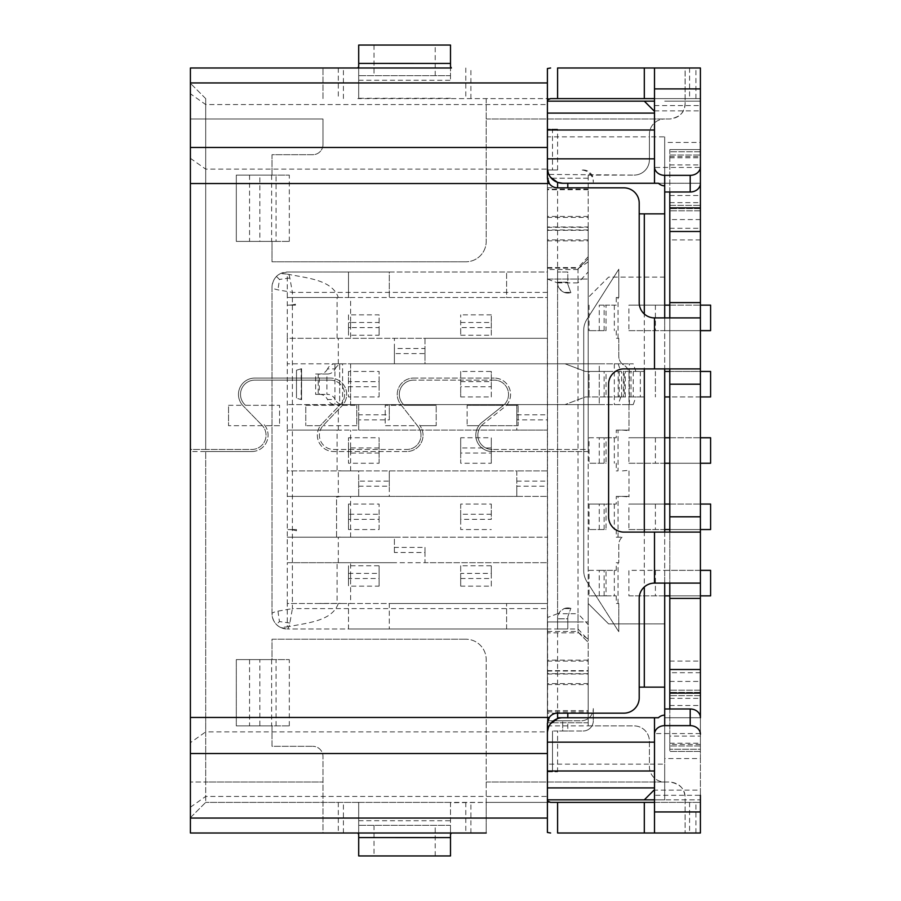 <?xml version="1.0" encoding="UTF-8"?>
<svg xmlns="http://www.w3.org/2000/svg" width="901" height="901" viewBox="0 0 901 901"><rect width="100%" height="100%" fill="white"/><g stroke="black" fill="none" stroke-linecap="round" stroke-linejoin="round"><path stroke-width="0.68" stroke-dasharray="4.5 3.38" d="M664.701 715.157L664.701 758.541L700.404 758.541L700.404 717.737L700.404 751.4L700.404 749.227L700.404 751.4L669.803 751.4L669.803 708.986M669.803 736.094L669.803 751.4L700.404 751.4L700.404 149.6L669.803 149.6L669.803 736.094L700.404 736.094M700.404 751.4L669.803 751.4L700.404 751.4M700.404 532.097L669.803 532.097L669.803 583.105L700.404 583.105M700.404 317.895L669.803 317.895L669.803 368.903L654.498 368.903L654.498 317.895A15.294 15.294 0 0 1 644.305 313.998L644.305 368.903L654.498 368.903M669.803 192.003L669.803 149.6L700.404 149.6L669.803 149.6L700.404 149.6L700.404 183.263L700.404 142.459L664.701 142.459L664.701 185.82M700.404 749.227L700.404 743.235L700.404 749.227L669.803 749.227L700.404 749.227M644.305 368.903L623.897 368.903A15.294 15.294 0 0 0 608.603 384.198L608.603 516.802A15.294 15.294 0 0 0 623.897 532.097L644.305 532.097L644.305 587.002A15.294 15.294 0 0 1 654.498 583.105L669.803 583.105M588.195 261.932L578.701 268.171L588.195 258.666L588.195 261.932L588.195 175.098L588.195 178.229L547.403 178.229L547.403 799.851L547.448 731.882L205.698 731.871L205.698 802.397L190.404 817.703L190.404 782L190.404 832.997L322.997 832.997L322.997 756.502A10.204 10.204 0 0 0 312.805 746.298A10.204 10.204 0 0 1 322.997 756.502L322.997 832.997L486.202 832.997L486.202 802.397L450.5 802.723L450.5 834.371M644.305 532.097L669.803 532.097M190.404 717.455L205.698 717.455L205.698 183.545L190.404 183.545L190.404 817.703L205.698 802.397L205.698 782L190.404 782L322.997 782L205.698 782L205.698 451.525L190.404 451.525L190.404 782L190.404 451.525L251.751 451.525L205.698 451.525M190.404 68.003L190.404 449.475L251.751 449.475A14.281 14.281 0 0 0 262 425.249A14.281 14.281 0 0 1 251.751 449.475L205.698 449.475L205.698 98.603L205.698 183.545L549.283 183.545A10.204 10.204 0 0 0 557.595 187.847L557.595 713.153A10.204 10.204 0 0 0 549.283 717.455L205.698 717.455L205.698 731.871L190.404 742.694M205.698 449.475L190.404 449.475L190.404 183.545M251.751 451.525A16.319 16.319 0 0 0 263.464 423.83A16.319 16.319 0 0 1 251.751 451.525M279.558 425.711L265.029 425.711L279.558 425.711L279.558 405.315L279.558 425.711M245.466 405.315L279.558 405.315L245.466 405.315L244.543 404.346A14.281 14.281 0 0 1 254.78 380.121A14.281 14.281 0 0 0 244.543 404.346L245.466 405.315M330.363 380.121L254.78 380.121L330.363 380.121A14.281 14.281 0 0 1 340.679 404.279L321.882 423.92L340.679 404.279A14.281 14.281 0 0 0 330.363 380.121M305.777 405.315L339.688 405.315L305.777 405.315L305.777 425.711L305.777 405.315M320.396 425.711L305.777 425.711L320.396 425.711A16.319 16.319 0 0 0 333.674 451.525A16.319 16.319 0 0 1 321.882 423.92A16.319 16.319 0 0 0 320.396 425.711M406.723 451.525L333.674 451.525L406.723 451.525A16.319 16.319 0 0 0 419.551 425.114A16.319 16.319 0 0 1 406.723 451.525M436.197 425.711L420.001 425.711L436.197 425.711L436.197 405.315L436.197 425.711M403.997 405.315L436.197 405.315L403.997 405.315L402.353 403.22A14.281 14.281 0 0 1 413.582 380.121A14.281 14.281 0 0 0 402.353 403.22L403.997 405.315M494.266 380.121L413.582 380.121L494.266 380.121A14.281 14.281 0 0 1 503.163 405.574A14.281 14.281 0 0 0 494.266 380.121M467.135 405.315L503.479 405.315L467.135 405.315L467.135 425.711L467.135 405.315M478.859 425.711L467.135 425.711L478.859 425.711A16.319 16.319 0 0 0 492.137 451.525A16.319 16.319 0 0 1 481.967 422.423L503.163 405.574L481.967 422.423A16.319 16.319 0 0 0 478.859 425.711M588.195 451.525L492.137 451.525L588.195 451.525L588.195 621.927L588.195 603.501L608.603 623.897L664.701 623.897L608.603 623.897L588.195 603.501L588.195 279.073L588.195 449.475L492.137 449.475L588.195 449.475L588.195 451.525M547.403 631.477L578.003 631.477L578.003 621.927L547.403 621.927L547.403 722.771L547.403 621.927L547.403 682.868L547.403 621.927L588.195 621.927L588.195 661.83L588.195 621.927L578.003 621.927L578.003 613.705L578.003 628.999L547.403 628.999L547.403 486.202L516.802 486.202L516.802 470.896L389.3 470.896L389.3 481.1L358.699 481.1L358.699 470.896L389.3 470.896L389.3 496.395L287.295 496.395L287.295 470.896L338.303 470.896L338.303 496.395M547.403 725.902L588.195 725.902L588.195 722.771L588.195 725.902L634.101 725.902A15.294 15.294 0 0 1 649.396 741.196L649.396 766.695A15.294 15.294 0 0 0 664.701 782L669.803 782C679.208 783.014 684.298 788.116 685.098 797.295L685.098 832.986L685.098 797.295C684.985 788.904 679.883 783.802 669.803 782L664.701 782A15.294 15.294 0 0 1 649.396 766.695L649.396 764.149L547.403 764.149M700.404 832.997L700.404 802.397L486.202 802.397L486.202 659.6A20.396 20.396 0 0 0 465.794 639.203A20.396 20.396 0 0 1 486.202 659.6L486.202 832.997M465.794 639.203L272.001 639.203L272.001 659.6L236.299 659.6L289.3 659.6L236.299 659.6L272.001 659.6L272.001 639.203L465.794 639.203M271.629 659.6L271.629 725.902L289.3 725.902L236.299 725.902L272.001 725.902L272.001 746.298L312.805 746.298L272.001 746.298L272.001 725.902L236.299 725.902L259.86 725.902L259.86 659.6M358.699 834.371L358.699 802.723L357.821 802.397L205.698 802.397L550.612 802.397M557.595 832.997L654.498 832.997L654.498 802.397L700.404 802.397L700.404 795.29L654.498 795.29L654.498 717.737L654.498 789.648L654.498 717.737L557.595 717.737M658.406 717.737L654.498 717.737M654.498 795.29L654.498 802.397M357.821 802.397L451.378 802.397M588.195 178.229L547.403 178.229L547.403 279.073L557.595 282.891L557.595 613.705L578.003 613.705L578.003 451.525M547.403 711.858L588.195 711.858L588.195 670.659L547.403 670.659M588.195 722.771L547.403 722.771L588.195 722.771L588.195 670.659M588.195 711.858L588.195 624.596L578.003 613.705M578.003 631.477L578.701 632.829L588.195 639.068M578.701 632.829L588.195 642.334L578.701 632.829L547.403 632.84M547.403 710.596L588.195 710.596L588.195 725.902L634.101 725.902A15.294 15.294 0 0 1 649.396 741.196L649.396 764.149L664.701 764.149L664.701 570.356L628.898 570.356L628.898 595.854L664.701 595.854M289.3 725.902L289.3 659.6M271.629 725.902L259.86 725.902M272.001 725.902L236.299 725.902L236.299 659.6L272.001 659.6M358.699 802.723L358.699 855.95L450.5 855.95L450.5 825.35L358.699 825.35L450.5 825.35L450.5 802.723M700.404 690.2L669.803 690.2L700.404 690.2M700.404 210.8L669.803 210.8L700.404 210.8M358.699 80.245L450.5 80.268L450.5 45.05L358.699 45.05L358.699 98.277L358.699 66.629M450.5 75.65L358.699 75.65L450.5 75.65M450.5 66.629L450.5 80.268M450.5 98.277L358.699 98.277M550.612 98.603L357.821 98.603M358.699 820.732L450.5 820.755M451.378 98.603L700.404 98.603L654.498 98.603L654.498 183.263L700.404 183.263L658.44 183.263M205.698 98.603L190.404 83.297L205.698 98.603M322.997 98.603L322.997 68.003L322.997 98.603M322.997 144.498L322.997 119L190.404 119L322.997 119L322.997 144.498A10.204 10.204 0 0 1 312.805 154.702L272.001 154.702L272.001 175.098L236.299 175.098L272.001 175.098L272.001 154.702L312.805 154.702A10.204 10.204 0 0 0 322.997 144.498M654.498 105.563L700.404 105.563L700.404 68.003L685.154 68.003L685.098 103.705C684.997 112.129 679.906 117.231 669.803 119L664.701 119L669.803 119C679.196 117.986 684.298 112.884 685.098 103.705L685.098 68.014M557.595 68.003L685.154 68.003M486.202 98.603L486.202 241.4A20.396 20.396 0 0 1 465.794 261.797A20.396 20.396 0 0 0 486.202 241.4L486.202 98.603M588.195 175.098L634.101 175.098L547.403 174.411L547.403 279.073L578.003 279.073L578.003 282.891L588.195 272.001L588.195 174.411M492.137 449.475A14.281 14.281 0 0 1 483.24 424.022A14.281 14.281 0 0 0 492.137 449.475M518.131 425.711L481.461 425.711L518.131 425.711L518.131 405.315L518.131 425.711M506.407 405.315L518.131 405.315L506.407 405.315A16.319 16.319 0 0 0 494.266 378.082A16.319 16.319 0 0 1 504.425 407.173L483.24 424.022L504.425 407.173A16.319 16.319 0 0 0 506.407 405.315M413.582 378.082L494.266 378.082L413.582 378.082A16.319 16.319 0 0 0 400.742 404.481L417.422 425.711L385.2 425.711L385.2 405.315L401.395 405.315L385.2 405.315L385.2 425.711L417.422 425.711L417.951 426.376A14.281 14.281 0 0 1 406.723 449.475A14.281 14.281 0 0 0 417.951 426.376L400.742 404.481A16.319 16.319 0 0 1 413.582 378.082M333.674 449.475L406.723 449.475L333.674 449.475A14.281 14.281 0 0 1 323.358 425.328A14.281 14.281 0 0 0 333.674 449.475M356.773 425.711L322.997 425.711L356.773 425.711L356.773 405.315L356.773 425.711M342.504 405.315L356.773 405.315L342.504 405.315A16.319 16.319 0 0 0 330.363 378.082A16.319 16.319 0 0 1 342.155 405.687L323.358 425.328L342.155 405.687A16.319 16.319 0 0 0 342.504 405.315M254.78 378.082L330.363 378.082L254.78 378.082A16.319 16.319 0 0 0 243.079 405.777A16.319 16.319 0 0 1 254.78 378.082M228.55 405.315L242.639 405.315L228.55 405.315L228.55 425.711L228.55 405.315M262.428 425.711L228.55 425.711L262.428 425.711M249.554 175.098L249.554 241.4L236.299 241.4L236.299 175.098L236.299 241.4L272.001 241.4L272.001 261.797L465.794 261.797L272.001 261.797L272.001 241.4L236.299 241.4L276.055 241.4L276.055 175.098L289.3 175.098L236.299 175.098L276.055 175.098M664.701 305.146L628.898 305.146L628.898 330.644L664.701 330.644L664.701 136.851L649.396 136.851L649.396 134.305A15.294 15.294 0 0 1 664.701 119A15.294 15.294 0 0 0 649.396 134.305L649.396 159.804A15.294 15.294 0 0 1 634.101 175.098A15.294 15.294 0 0 0 649.396 159.804L649.396 136.851L547.403 136.851L547.403 174.411M262 425.249L243.079 405.777L262 425.249M557.595 282.891L578.003 282.891L578.003 449.475M578.701 268.171L578.003 269.523L578.003 279.073L588.195 279.073L588.195 239.17L588.195 261.403L588.195 258.666L578.701 268.171L547.403 268.16M588.195 272.001L588.195 261.403L588.195 279.073L547.403 279.073M588.195 226.962L588.195 239.17L588.195 226.962L547.403 226.962M271.629 175.098L271.629 241.4L289.3 241.4L276.055 241.4M289.3 241.4L289.3 175.098M271.629 241.4L259.86 241.4L259.86 175.098M249.554 241.4L259.86 241.4M236.299 241.4L272.001 241.4M236.299 175.098L272.001 175.098M562.697 183.263L654.498 183.263L654.498 111.352L654.498 167.451L700.404 167.451L700.404 183.263M654.498 98.603L654.498 68.003M190.404 158.306L205.698 169.129L547.448 169.129L547.403 68.544M644.305 101.149L547.403 101.149L547.403 104.572L205.698 104.572L190.404 93.76M547.403 177.655L547.403 104.572M548.259 181.754L547.605 179.671M644.305 313.998A15.294 15.294 0 0 1 639.203 302.601L639.203 203.153A15.294 15.294 0 0 0 623.897 187.847L557.595 187.847M669.803 317.895L654.498 317.895M700.404 368.903L669.803 368.903M190.404 807.24L205.698 796.428L547.403 796.428L547.403 832.456M547.617 721.239L547.403 167.958M547.403 796.428L547.403 733.042M644.305 587.002A15.294 15.294 0 0 0 639.203 598.399L639.203 697.847A15.294 15.294 0 0 1 623.897 713.153L557.595 713.153M548.371 173.319L550.579 177.294M548.371 727.681L550.579 723.706M664.701 687.136L639.203 687.136M700.404 758.541L700.404 799.851L664.701 799.851L664.701 764.149M664.701 758.541L664.701 799.851L654.498 799.851L700.404 799.851L700.404 790.143L654.498 790.143M700.404 717.737L664.701 717.737L700.404 717.737L700.404 790.143M700.404 733.549L654.498 733.549M664.701 317.895L664.701 368.903M664.701 532.097L664.701 583.105M700.404 330.644L664.701 330.644L664.701 570.356L700.404 570.356M664.701 136.851L664.701 142.459M639.203 213.864L664.701 213.864M664.701 101.149L700.404 101.149L664.701 101.149M547.403 101.149L547.403 136.851M700.404 142.459L700.404 167.451M654.498 183.263L654.498 167.451M557.595 718.615A15.294 15.294 0 0 1 562.697 717.737M339.238 603.287L339.238 603.287A11.781 10.204 0 0 0 341.659 603.501L287.295 603.501L287.295 626.871L280.65 627.479C275.458 625.08 272.575 620.496 272.001 613.705L272.001 287.295C272.079 288.151 274.073 288.996 277.97 289.852L292.397 292.397L289.852 277.97C288.996 274.073 288.151 272.079 287.295 272.001L280.65 273.521C275.458 275.92 272.575 280.504 272.001 287.295A15.294 15.294 0 0 1 287.295 272.001L547.403 272.001L547.403 297.499L506.599 297.499L506.599 272.001L506.599 297.499L547.403 297.499L547.403 338.303L425.002 338.303L425.002 348.496L394.401 348.496L394.401 338.303L350.613 338.303L350.613 297.499L506.599 297.499L389.3 297.499L389.3 272.001L547.403 272.001L547.403 628.999L287.295 628.999L348.496 628.999L348.496 603.501L348.496 628.999L547.403 628.999M547.403 404.605L564.995 404.605L547.403 404.605L547.403 419.9L516.802 419.9L516.802 404.605L389.3 404.605L547.403 404.605L547.403 338.303L394.401 338.303L394.401 363.801L394.401 353.597L425.002 353.597L425.002 363.801L564.995 363.801L585.391 371.449L564.995 363.801L339.666 363.801L339.666 404.605L389.3 404.605L389.3 414.798L358.699 414.798L358.699 404.605L287.295 404.605L339.666 404.605L339.666 363.801L287.295 363.801L287.295 338.303L425.002 338.303L425.002 363.801M547.403 419.9L547.403 486.202M547.403 771.797L547.403 720.8L547.403 771.797L557.595 771.797L552.504 771.797L552.504 731.004L552.504 771.797L547.403 771.797M547.403 169.996L547.403 129.203L557.595 129.203L552.504 129.203L552.504 169.996L552.504 129.203L547.403 129.203L547.403 169.996L557.595 169.996L547.403 169.996M394.401 348.496L394.401 353.597M557.595 169.996L557.595 129.203M425.002 353.597L425.002 348.496M348.496 573.374L379.096 573.408L379.096 578.51L348.496 578.543L348.496 565.76L348.496 586.157L379.096 586.157L379.096 578.51M599.255 595.854L599.255 570.356L589.063 570.356L589.063 595.854L616.239 595.854L606.035 595.854L606.035 570.356L616.239 570.356L616.239 562.697L618.796 562.697L616.239 562.697M618.796 269.23L586.911 319.326L618.796 269.23L618.796 297.499L616.239 297.499L618.796 297.499L618.796 269.23M583.724 330.284L583.724 570.716L583.724 330.284A20.396 20.396 0 0 1 586.911 319.326A20.396 20.396 0 0 0 583.724 330.284M425.002 552.504L425.002 547.403L394.401 547.403L394.401 552.504L425.002 552.504L425.002 562.697L547.403 562.697L394.401 562.697L425.002 562.697L425.002 547.403M628.999 374.005L628.999 430.667L628.999 374.005A10.204 10.204 0 0 0 623.897 365.164A10.204 10.204 0 0 1 628.999 374.005M616.239 297.499L616.239 305.146L606.035 305.146L606.035 330.644L589.063 330.644L606.035 330.644M616.239 330.644L616.239 338.303L618.796 338.303L616.239 338.303M618.796 338.303L618.796 356.334A10.204 10.204 0 0 0 623.897 365.164A10.204 10.204 0 0 1 618.796 356.334L618.796 338.303M616.239 430.104L628.999 430.104L616.239 430.104L616.239 437.751L606.035 437.751L606.035 463.249L589.063 463.249L606.035 463.249M616.239 463.249L616.239 470.896L618.03 470.896L618.03 430.104M618.03 470.896L616.239 470.896M628.999 470.896L628.999 496.969L628.999 470.896M616.239 496.395L628.999 496.395L616.239 496.395L616.239 504.053L606.035 504.053L606.035 529.551L589.063 529.551L606.035 529.551M616.239 529.551L616.239 537.199L622.05 537.199L616.239 537.199M622.05 537.199A10.204 10.204 0 0 0 618.796 544.666L618.796 562.697L618.796 544.666A10.204 10.204 0 0 1 622.05 537.199M616.239 595.854L616.239 603.501L618.796 603.501L616.239 603.501M618.796 603.501L618.796 631.77L586.911 581.674L618.796 631.77L618.796 603.501M586.911 581.674A20.396 20.396 0 0 1 583.724 570.716A20.396 20.396 0 0 0 586.911 581.674M606.035 396.947L585.391 396.947L564.995 404.605L585.391 396.947L621.566 396.947L606.035 396.947L606.035 371.449L621.566 371.449L589.063 371.449L606.035 371.449M621.566 396.947L621.566 371.449M348.496 529.551L348.496 519.393L379.096 519.348L379.096 514.246L348.496 514.212L348.496 504.053L348.496 529.551L379.096 529.551L379.096 504.053L348.496 504.053M491.304 514.246L460.704 514.246L460.704 519.348L491.304 519.348L491.304 504.053L460.704 504.053L460.704 514.246M644.305 799.851L654.013 790.143M323.234 603.501L322.389 603.501A30.6 30.6 0 0 1 319.866 603.4L337.098 603.4L337.098 562.697L394.401 562.697L287.295 562.697L287.295 496.395L341.659 496.395L336.546 496.395L336.546 537.199L287.295 537.199L394.401 537.199L336.546 537.199L336.546 496.395L358.699 496.395L358.699 470.896L337.098 470.896L337.098 430.104L358.699 430.104L287.295 430.104L287.295 363.801L394.401 363.801M337.098 430.104L287.295 430.104L287.295 470.896L337.098 470.896M516.802 404.605L516.802 430.104L547.403 430.104L389.3 430.104L516.802 430.104L516.802 419.9M664.701 277.103L608.603 277.103L588.195 297.499L608.603 277.103L664.701 277.103M664.701 437.751L628.898 437.751L628.898 463.249L664.701 463.249M664.701 504.053L628.898 504.053L628.898 529.551L664.701 529.551M633.257 371.449L644.305 371.449L623.368 371.449L623.368 396.947L644.305 396.947L633.257 396.947L633.257 371.449L624.213 371.449L624.213 396.947L618.187 396.947L623.368 396.947M547.403 267.597L578.003 267.597L578.003 282.891M588.195 189.706L547.403 189.706M588.195 256.695L578.003 267.597M578.003 628.999L588.195 639.89L588.195 624.596M588.195 710.596L588.195 639.89M628.898 330.644L710.596 330.644L710.596 305.146L628.898 305.146M669.803 305.146L700.404 305.146M557.595 613.705L547.403 617.523M633.257 396.947L624.213 396.947M630.993 396.947L630.993 371.449M623.368 371.449L624.213 371.449M618.187 396.947L618.187 371.449M622.456 470.896L628.999 470.333M599.255 529.551L599.255 504.053L589.063 504.053L606.035 504.053M599.255 504.053L616.239 504.053M628.898 463.249L710.596 463.249L710.596 437.751L628.898 437.751M358.699 481.1L358.699 496.395L547.403 496.395L516.802 496.395L516.802 486.202M567.799 731.004L562.697 731.004L562.697 720.8L567.799 720.8L567.799 731.004L583.105 731.004L552.504 731.004L557.595 731.004L557.595 771.797M567.799 720.8L581.055 720.8A12.242 12.242 0 0 0 593.297 708.558L593.297 720.8L593.297 708.558A12.242 12.242 0 0 1 581.055 720.8L547.403 720.8L562.697 720.8L562.697 731.004L557.595 731.004M516.802 414.798L547.403 414.798M593.297 720.8A10.204 10.204 0 0 1 583.105 731.004A10.204 10.204 0 0 0 593.297 720.8M358.699 404.605L358.699 430.104L389.3 430.104L358.699 430.104L358.699 419.9L389.3 419.9L389.3 414.798M700.404 463.249L669.803 463.249M628.898 529.551L710.596 529.551L710.596 504.053L628.898 504.053M618.03 338.303L618.03 297.499M599.255 330.644L599.255 305.146L616.239 305.146M599.255 305.146L606.035 305.146M589.063 305.146L589.063 330.644M348.496 578.543L348.496 586.157M394.401 552.504L394.401 537.199L547.403 537.199L394.401 537.199L394.401 547.403M585.391 371.449L589.063 371.449L589.063 396.947L589.063 371.449L585.391 371.449M379.096 381.652L379.096 386.754L348.496 386.754L348.496 381.652L379.096 381.652L379.096 371.449L348.496 371.449L348.496 381.652M491.304 386.754L491.304 371.449L460.704 371.449L460.704 396.947L491.304 396.947L491.304 386.754L460.704 386.754L460.704 396.947M460.704 371.449L460.704 386.754M460.704 381.652L491.304 381.652M348.496 386.754L348.496 396.947L379.096 396.947L379.096 386.754M379.096 396.947L379.096 371.449M348.496 371.449L348.496 396.947M280.65 627.479L287.295 628.999A15.294 15.294 0 0 1 272.001 613.705L272.001 287.295M599.255 463.249L599.255 437.751L589.063 437.751L589.063 463.249M599.255 570.356L616.239 570.356M379.096 514.246L379.096 504.053M379.096 529.551L379.096 519.348M348.496 519.393L348.496 514.212M358.699 486.202L389.3 486.202L389.3 496.395L516.802 496.395L516.802 470.896L338.303 470.896M389.3 486.202L389.3 481.1M547.403 470.896L516.802 470.896L547.403 470.896M516.802 481.1L547.403 481.1M589.063 504.053L589.063 529.551M599.255 437.751L616.239 437.751M669.803 437.751L700.404 437.751M379.096 447.955L348.496 447.91L348.496 437.751L348.496 463.249L379.096 463.249L379.096 437.751L348.496 437.751M348.496 447.91L348.496 453.09L379.096 453.045M379.096 463.249L379.096 437.751M348.496 453.09L348.496 463.249M491.304 463.249L491.304 453.045L460.704 453.045L460.704 463.249L491.304 463.249L491.304 437.751L460.704 437.751L460.704 447.955L491.304 447.955L491.304 437.751M491.304 447.955L491.304 453.045M460.704 437.751L460.704 463.249M460.704 453.045L460.704 447.955M628.898 595.854L710.596 595.854L710.596 570.356L628.898 570.356M618.03 603.501L618.03 562.697M618.03 537.199L618.03 496.395M622.456 496.395L628.999 496.969M622.456 430.104L628.999 430.667M700.404 595.854L669.803 595.854M491.304 396.947L491.304 371.449M491.304 504.053L491.304 519.348M460.704 519.348L460.704 529.551L491.304 529.551M460.704 504.053L460.704 529.551M287.295 274.129C308.243 278.285 331.996 279.851 338.303 297.499L287.295 297.499L287.295 274.129L280.65 273.521M337.098 338.303L337.098 297.499L287.295 297.499L287.295 338.303L350.613 338.303M337.098 297.499L350.613 297.499M338.303 297.499L348.496 297.499L348.496 272.001L348.496 297.499L389.3 297.499L389.3 272.001L287.295 272.001M276.483 276.483L279.445 279.445L277.97 289.852M289.852 277.97L279.445 279.445M338.303 363.801L338.303 338.303M337.098 562.697L287.295 562.697L287.295 603.501L338.303 603.501C331.996 621.149 308.243 622.715 287.295 626.871M341.659 603.501L389.3 603.501L389.3 628.999L389.3 603.501L547.403 603.501L338.303 603.501M337.098 603.4L323.2 603.4M338.303 562.697L338.303 537.199M700.404 529.551L669.803 529.551M389.3 419.9L389.3 404.605M358.699 414.798L358.699 419.9M338.303 430.104L338.303 404.605M669.803 504.053L700.404 504.053M379.096 573.408L379.096 565.76L348.496 565.76M379.096 586.157L379.096 565.76M606.035 595.854L589.063 595.854M287.295 628.999C288.151 628.921 288.996 626.927 289.852 623.03L292.397 608.603L277.97 611.148C274.073 612.004 272.079 612.849 272.001 613.705M277.97 611.148L279.445 621.555L276.483 624.517M460.704 578.51L491.304 578.51L491.304 573.408L460.704 573.408L460.704 586.157L491.304 586.157L491.304 578.51M589.063 437.751L606.035 437.751M491.304 573.408L491.304 565.76L460.704 565.76L460.704 573.408M289.852 623.03L279.445 621.555M491.304 586.157L491.304 565.76M460.704 565.76L460.704 586.157M506.599 628.999L506.599 603.501L506.599 628.999M589.063 570.356L606.035 570.356M350.613 603.501L348.496 603.501L350.613 603.501L350.613 562.697M460.704 335.24L491.304 335.24L491.304 327.592L460.704 327.592L460.704 335.24L460.704 314.843L460.704 327.592M460.704 322.49L491.304 322.49L491.304 314.843L491.304 335.24M491.304 314.843L460.704 314.843M348.496 314.843L348.496 335.24L379.096 335.24L379.096 314.843L348.496 314.843L348.496 322.457L350.613 322.49L350.613 327.592L379.096 327.592L379.096 322.49L350.613 322.49M491.304 322.49L491.304 327.592M379.096 322.49L379.096 314.843M379.096 335.24L379.096 327.592M350.613 327.592L348.496 327.626L348.496 335.24M348.496 327.626L348.496 322.457M301.576 399.706L301.576 368.7L296.699 370.165L301.069 368.847L301.576 399.706L296.711 398.242A30.6 30.6 0 0 0 296.485 398.174A30.6 30.6 0 0 1 296.699 398.242L301.069 399.548L301.576 368.7L301.576 399.706M296.485 370.221A30.6 30.6 0 0 0 296.699 370.165A30.6 30.6 0 0 1 296.485 370.221L296.485 398.174L296.485 370.221M296.485 530.779A30.6 30.6 0 0 0 287.903 529.551A30.6 30.6 0 0 1 296.485 530.779L296.485 529.551L287.903 529.551L296.485 529.551L296.485 530.779M287.903 305.146A30.6 30.6 0 0 0 295.46 304.2A30.6 30.6 0 0 1 287.903 305.146L295.46 305.146L295.46 304.2L295.46 305.146L287.903 305.146M339.576 470.739L341.659 470.896A11.781 10.204 0 0 1 339.576 470.739L341.659 470.896M341.659 430.104A11.781 10.204 0 0 0 339.576 430.261L341.659 430.104L339.576 430.261M341.659 496.395A11.781 10.204 0 0 0 336.546 497.408M341.659 537.199L336.546 537.199L341.659 537.199A11.781 10.204 0 0 1 336.546 536.185M583.105 169.996A10.204 10.204 0 0 1 593.297 180.2L593.297 182.239L593.297 180.2A10.204 10.204 0 0 0 583.105 169.996L581.055 169.996A12.242 12.242 0 0 1 593.297 182.239A12.242 12.242 0 0 0 581.055 169.996L583.105 169.996M557.595 272.001L557.595 282.204L567.799 282.204L567.799 272.001L557.595 272.001L567.799 272.001L567.799 284.243L567.799 282.204L557.595 282.204L557.595 282.869L557.595 272.001M567.799 293.073A10.204 10.204 0 0 0 570.907 292.588A12.749 12.749 0 0 1 570.75 292.397L567.799 284.243L570.75 292.397A12.749 12.749 0 0 0 570.907 292.588A10.204 10.204 0 0 1 564.161 292.397C559.251 289.221 557.066 286.045 557.595 282.869C557.708 287.216 559.893 290.392 564.161 292.397A10.204 10.204 0 0 0 567.799 293.073M567.799 607.927A10.204 10.204 0 0 1 570.907 608.412A12.749 12.749 0 0 0 570.75 608.603L567.799 616.757L567.799 628.999L567.799 618.796L557.595 618.796L557.595 618.131C557.066 614.955 559.251 611.779 564.161 608.603A10.204 10.204 0 0 1 570.907 608.412A12.749 12.749 0 0 0 570.75 608.603L567.799 616.757L567.799 618.796L557.595 618.796L557.595 628.999L557.595 618.131C557.708 613.784 559.893 610.608 564.161 608.603A10.204 10.204 0 0 1 567.799 607.927M557.595 628.999L567.799 628.999L557.595 628.999M335.172 368.903A10.204 8.83 90 0 1 342.583 363.801L334.935 363.801A10.204 8.83 -90 0 0 327.514 368.903L335.172 368.903A10.204 8.83 -90 0 1 327.514 374.005L326.917 374.005L326.917 394.401L327.514 394.401A10.204 8.83 -90 0 1 335.172 399.503L327.514 399.503A10.204 8.83 -90 0 0 334.935 404.594L342.583 404.594A10.204 8.83 90 0 1 335.172 399.503M326.917 374.005L318.188 374.005L318.188 394.401L326.917 394.401M318.188 394.401L315.632 394.401L315.632 374.005L318.188 374.005M315.632 374.005L327.514 374.005M315.632 394.401L319.269 394.401L319.269 374.005M319.269 394.401L319.866 394.401A10.204 8.83 90 0 1 327.514 399.503M327.514 368.903A10.204 8.83 90 0 1 319.866 374.005M342.819 404.605L335.172 404.605M335.172 363.801L342.819 363.801M319.866 394.401L327.514 394.401M599.255 404.605L350.613 404.605L633.234 404.605L599.255 404.605L599.255 363.801L633.234 363.801L350.613 363.801L599.255 363.801L599.255 404.605M664.701 396.947L710.596 396.947L710.596 371.449L664.701 371.449M620.823 396.947L618.165 404.605M618.165 363.801L620.823 371.449M700.404 396.947L669.803 396.947M633.234 404.605L635.892 396.947M635.892 371.449L633.234 363.801M669.803 371.449L700.404 371.449M700.404 744.417L669.803 744.417M654.498 583.105L654.498 532.097M486.202 782L664.701 782L486.202 782M338.303 802.397L338.303 832.997M470.896 832.997L470.896 802.397M689.58 802.397L689.58 832.997M695.921 832.997L695.921 802.397M236.299 659.6L236.299 725.902M588.195 660.129L547.403 660.129M547.403 661.109L588.195 661.109M547.403 684.569L588.195 684.569M588.195 683.589L547.403 683.589M547.403 674.038L588.195 674.038M588.195 713.22L547.403 713.22M588.195 673.655L547.403 673.655M547.403 671.042L588.195 671.042M669.803 705.506L700.404 705.506M276.055 725.902L276.055 659.6M249.554 659.6L249.554 725.902M343.405 832.997L343.405 802.397M374.005 825.35L374.005 855.95M700.404 695.651L669.803 695.651L700.404 695.651M700.404 692.373L669.803 692.373L700.404 692.373M700.404 239.914L669.803 239.914M669.803 228.302L700.404 228.302M669.803 661.086L700.404 661.086M700.404 208.627L669.803 208.627L700.404 208.627M700.404 219.585L669.803 219.585M343.405 98.603L343.405 68.003M669.803 681.415L700.404 681.415M700.404 672.698L669.803 672.698M465.794 802.397L465.794 832.997M435.206 855.95L435.206 825.35M465.794 68.003L465.794 98.603M470.896 98.603L470.896 68.003M338.303 68.003L338.303 98.603M486.202 119L664.701 119L486.202 119M578.003 269.523L547.403 269.523M588.195 229.958L547.403 229.958M547.403 227.345L588.195 227.345M588.195 189.142L547.403 189.142M547.403 187.78L588.195 187.78M588.195 216.431L547.403 216.431M547.403 217.411L588.195 217.411M547.403 240.871L588.195 240.871M588.195 239.891L547.403 239.891M547.403 230.341L588.195 230.341M689.58 68.003L689.58 98.603M695.921 98.603L695.921 68.003M669.803 156.583L700.404 156.583M435.206 75.65L435.206 45.05M374.005 45.05L374.005 75.65M700.404 745.949L669.803 745.949L700.404 745.949M700.404 151.773L669.803 151.773L700.404 151.773M669.803 155.051L700.404 155.051L669.803 155.051M669.803 164.906L700.404 164.906M669.803 195.494L700.404 195.494M669.803 205.349L700.404 205.349L669.803 205.349M654.498 110.857L700.404 110.857M350.613 573.408L350.613 578.51M350.613 514.246L350.613 519.348M644.305 371.449L644.305 396.947M655.399 305.146L655.399 330.644M350.613 537.199L350.613 496.395M350.613 470.896L350.613 430.104M614.324 305.146L614.324 330.644M604.132 330.644L604.132 305.146M614.324 570.356L614.324 595.854M655.399 437.751L655.399 463.249M604.132 529.551L604.132 504.053M614.324 437.751L614.324 463.249M350.613 447.955L350.613 453.045M547.403 292.397L292.397 292.397L292.397 608.603L547.403 608.603M655.399 570.356L655.399 595.854M604.132 396.947L604.132 371.449M619.19 371.449L619.19 396.947M655.399 504.053L655.399 529.551M614.324 504.053L614.324 529.551M604.132 463.249L604.132 437.751M604.132 595.854L604.132 570.356M564.161 292.397L570.75 292.397L564.161 292.397M564.161 608.603L570.75 608.603L564.161 608.603M342.583 404.594L342.583 363.801M334.935 363.801L334.935 404.594M350.613 363.801L350.613 404.605L350.613 363.801M629.394 404.605L629.394 363.801M614.324 363.801L614.324 404.605M625.26 396.947L625.26 371.449M655.399 371.449L655.399 396.947L655.399 371.449M640.329 371.449L640.329 396.947M669.803 698.365L700.404 698.365M669.803 743.235L700.404 743.235M669.803 157.765L700.404 157.765M669.803 202.635L700.404 202.635"/><path stroke-width="1.35" d="M669.803 708.986L669.803 583.105M669.803 532.097L669.803 516.802L700.404 516.802L700.404 717.737M669.803 368.903L669.803 516.802M669.803 317.895L669.803 192.003M700.404 183.263L700.404 516.802M700.404 583.105L654.498 583.105A15.294 15.294 0 0 0 639.203 598.399L639.203 697.847A15.294 15.294 0 0 1 623.897 713.153L557.595 713.153A10.204 10.204 0 0 0 549.283 717.455L547.403 723.345L547.403 733.042A15.294 15.294 0 0 1 562.697 717.737L557.595 717.737L557.595 718.615L550.579 723.706M700.404 368.903L623.897 368.903A15.294 15.294 0 0 0 608.603 384.198L608.603 516.802A15.294 15.294 0 0 0 623.897 532.097L700.404 532.097M700.404 317.895L654.498 317.895A15.294 15.294 0 0 1 639.203 302.601L639.203 203.153A15.294 15.294 0 0 0 623.897 187.847L557.595 187.847A10.204 10.204 0 0 1 549.283 183.545L548.259 181.754M547.403 147.482L190.404 147.482L190.404 753.518L547.403 753.518M486.202 832.997L190.404 832.997L190.404 753.518M190.404 147.482L190.404 68.003L357.821 68.003L358.699 66.629L358.699 45.05L450.5 45.05L450.5 66.629L451.378 68.003L357.821 68.003M654.498 790.143L654.498 832.997L700.404 832.997L557.595 832.997L557.595 802.397L550.612 802.397L547.403 801M700.404 795.29L700.404 832.997M700.404 734.202A10.204 8.559 180 0 0 690.2 725.643L664.701 725.643A10.204 8.559 180 0 0 654.498 734.202M664.701 725.643L664.701 715.157A12.164 10.204 90 0 0 658.406 717.737L562.697 717.737M700.404 717.534A10.204 8.559 0 0 0 690.2 708.986L664.701 708.986M654.498 802.397L557.595 802.397M451.378 832.997L450.5 834.371L450.5 855.95L358.699 855.95L358.699 834.371L357.821 832.997M358.699 837.57L450.5 837.592M358.699 63.408L450.5 63.43M190.404 68.003L451.378 68.003M654.498 98.603L550.612 98.603L547.403 100M557.595 98.603L557.595 68.003L700.404 68.003L700.404 183.455L700.404 105.563M700.404 183.455A10.204 8.559 180 0 1 690.2 192.003L690.2 175.346A10.204 8.559 0 0 0 700.404 166.786M664.701 192.003L690.2 192.003M654.498 68.003L654.498 183.263L658.44 183.263A12.164 10.204 90 0 0 664.701 185.82L664.701 317.895M654.498 166.786A10.204 8.559 0 0 0 664.701 175.346L664.701 185.82M690.2 175.346L664.701 175.346M550.612 68.003L547.403 68.544L547.403 101.149L644.305 101.149L654.498 111.352L644.305 101.149L654.498 101.149L644.305 101.149M654.498 130.003L547.403 130.003L547.403 177.655L549.283 183.545L190.404 183.545M547.605 179.671L547.403 177.655M654.498 717.737L654.498 787.902L547.403 787.902L547.403 799.851L654.498 799.851L547.403 799.851L547.403 832.456L550.612 832.997M190.404 717.455L549.283 717.455L547.617 721.239M557.595 187.847L557.595 182.385L550.579 177.294M547.436 169.129L548.371 173.319M547.436 731.871L548.371 727.681M557.595 717.737L557.595 713.153M567.799 713.153L567.799 717.737M664.701 715.157L664.701 687.136L639.203 687.136M664.701 368.903L664.701 532.097M664.701 583.105L664.701 687.136M567.799 187.847L567.799 183.263M664.701 213.864L639.203 213.864M547.403 167.958A15.294 15.294 0 0 0 562.697 183.263L557.595 182.385M562.697 183.263L654.498 183.263M547.403 130.003L547.403 101.149M547.403 787.902L547.403 733.042M644.305 799.851L654.498 789.648L654.498 787.902M700.404 305.146L710.596 305.146L710.596 330.644L700.404 330.644M664.701 305.146L669.803 305.146M700.404 463.249L710.596 463.249L710.596 437.751L700.404 437.751M669.803 463.249L664.701 463.249M700.404 529.551L710.596 529.551L710.596 504.053L700.404 504.053M664.701 437.751L669.803 437.751M700.404 570.356L710.596 570.356L710.596 595.854L700.404 595.854M669.803 595.854L664.701 595.854M669.803 529.551L664.701 529.551M664.701 504.053L669.803 504.053M700.404 371.449L710.596 371.449L710.596 396.947L700.404 396.947M669.803 396.947L664.701 396.947M664.701 371.449L669.803 371.449M669.803 693.117L700.404 693.117M669.803 669.499L700.404 669.499M669.803 598.399L700.404 598.399M654.498 532.097L654.498 583.105M654.498 317.895L654.498 368.903M700.404 811.947L654.498 811.947M654.498 88.906L700.404 88.906M644.305 68.003L644.305 98.603M669.803 384.198L700.404 384.198M700.404 302.601L669.803 302.601M700.404 231.501L669.803 231.501M700.404 207.883L669.803 207.883M190.404 82.937L547.403 82.937M644.305 802.397L644.305 832.997M547.403 818.063L190.404 818.063M690.2 708.986L690.2 725.643M644.305 587.002L644.305 687.136M644.305 368.903L644.305 532.097M644.305 213.864L644.305 313.998M547.403 158.846L654.498 158.846M547.403 113.098L654.498 113.098M547.403 770.997L654.498 770.997M654.498 742.154L547.403 742.154"/></g></svg>
